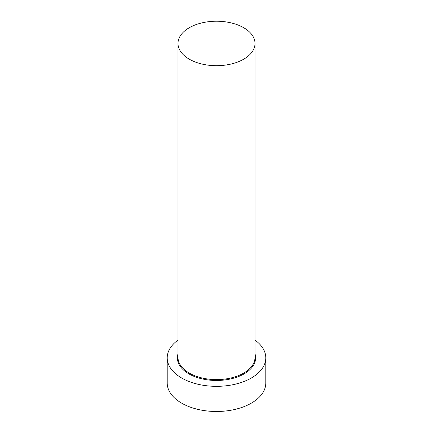 <?xml version="1.0" encoding="UTF-8"?>
<svg xmlns="http://www.w3.org/2000/svg" width="433" height="433" viewBox="0 0 433 433"><rect width="100%" height="100%" fill="white"/><g stroke="black" fill="none" stroke-linecap="round" stroke-linejoin="round"><path stroke-width="0.65" d="M189.27 59.175A38.51 22.235 0 0 0 231.238 63.997A38.51 22.235 0 0 0 255.01 43.457A38.51 22.235 0 0 0 243.73 27.734A38.51 22.235 0 0 0 201.762 22.917A38.51 22.235 0 0 0 177.99 43.457A38.51 22.235 0 0 0 189.27 59.175M177.99 340.111A49.292 28.459 0 0 0 167.208 357.875A49.292 28.459 0 0 0 181.649 377.998A49.292 28.459 0 0 0 235.363 384.168A49.292 28.459 0 0 0 265.792 357.875A49.292 28.459 0 0 0 255.01 340.111M167.208 357.875L167.208 383.032A49.292 28.459 0 0 0 181.649 403.15A49.292 28.459 0 0 0 235.363 409.32A49.292 28.459 0 0 0 265.792 383.032L265.792 357.875M255.01 353.88A39.127 22.586 180 0 1 234.621 377.895A39.127 22.586 180 0 1 188.837 373.847A39.127 22.586 180 0 1 177.99 353.88M177.99 43.457L177.99 357.371A38.51 22.235 0 0 0 189.27 373.094A38.51 22.235 0 0 0 231.238 377.912A38.51 22.235 0 0 0 255.01 357.371L255.01 43.457"/></g></svg>

